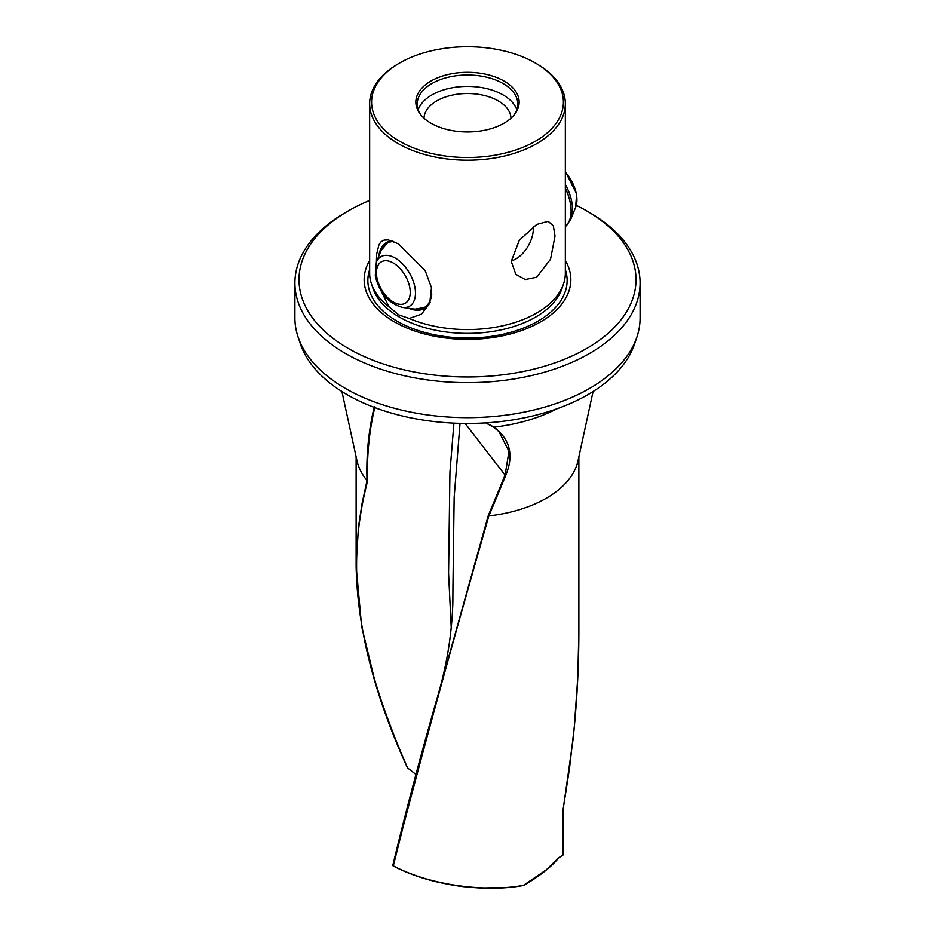 <?xml version="1.0" encoding="UTF-8"?>
<svg xmlns="http://www.w3.org/2000/svg" width="935" height="935" viewBox="0 0 935 935"><rect width="100%" height="100%" fill="white"/><g stroke="black" fill="none" stroke-linecap="round" stroke-linejoin="round"><path stroke-width="1.4" d="M415.946 774.425L407.543 767.904C361.237 661.337 342.9 575.586 367.642 480.8C366.742 455.696 369.173 431.035 374.923 406.83M562.519 855.326L558.592 857.827L546.25 869.877L523.495 885.316C483.488 892.75 427.914 884.603 393.004 865.67C420.902 757.782 452.856 641.188 488.876 515.886L488.292 515.559L505.099 475.097L465.116 423.45M536.69 63.767L536.69 63.767A97.848 56.497 180 0 1 565.348 103.715A97.848 56.497 180 0 1 536.69 143.651A97.848 56.497 0 0 1 398.31 143.651A97.848 56.497 0 0 1 369.652 103.715A97.848 56.497 0 0 1 398.31 63.767L399.677 62.972A95.908 55.375 180 0 1 535.323 62.972L536.69 63.767L535.323 62.972A95.908 55.375 0 0 1 535.323 141.278A95.908 55.375 0 0 1 399.677 141.278A95.908 55.375 180 0 1 399.677 62.972M536.69 224.447L548.155 221.315L553.333 225.826L555.028 236.134L550.528 259.24L536.69 277.192L525.26 279.542L515.84 274.329L511.258 261.403L519.287 240.33L536.69 224.447M376.408 262.08L376.653 254.18L378.967 244.643L381.083 241.768L384.04 240.12L388.27 239.909L398.31 243.801L425.144 270.507L431.491 287.688L429.703 303.396L421.521 314.125L409.238 318.461A97.848 56.497 180 0 0 536.69 313.026A97.848 56.497 0 0 0 563.583 283.784A97.848 56.497 0 0 0 565.348 273.078L565.348 103.715M565.348 260.456A103.353 59.676 0 0 1 522.104 330.335A103.353 59.676 0 0 1 394.418 321.862A103.353 59.676 180 0 1 369.652 260.456M409.238 318.461L398.813 314.908L388.89 306.715L381.235 291.124M378.804 256.213A38.055 21.973 60 0 1 386.471 242.562A38.055 21.973 60 0 1 392.022 240.844M510.977 118.207A43.489 25.105 180 0 0 498.25 100.886A43.489 25.105 0 0 0 451.208 95.358A43.489 25.105 0 0 0 424.022 118.207M533.207 226.691A24.462 14.118 -60 0 1 533.312 228.9A24.462 14.118 120 0 1 511.258 260.83M418.19 109.746A50.28 29.032 180 0 1 452.926 87.656A50.28 29.032 180 0 1 503.053 94.914A50.28 29.032 0 0 1 516.81 109.746M504.023 81.041A51.647 29.815 0 0 0 438.211 77.558A51.647 29.815 0 0 0 420.353 114.292A51.647 29.815 0 0 0 430.977 123.21A51.647 29.815 0 0 0 514.647 114.292A51.647 29.815 0 0 0 504.023 81.041M420.995 115.099A50.28 29.032 180 0 1 417.22 104.042A50.28 29.032 180 0 1 448.262 77.219A50.28 29.032 180 0 1 503.053 83.519A50.28 29.032 0 0 1 517.78 104.042A50.28 29.032 0 0 1 514.005 115.099M298.031 336.869L300.334 343.788A170.252 98.292 180 0 0 417.618 419.137A170.252 98.292 180 0 0 587.881 394.663A170.252 98.292 0 0 0 634.666 343.788L636.969 336.869A172.601 99.648 180 0 1 589.553 388.457A172.601 99.648 0 0 1 345.447 388.457A172.601 99.648 0 0 1 298.031 336.869A172.601 99.648 0 0 1 294.899 317.993L294.899 283.001A172.601 99.648 0 0 0 345.447 353.465A172.601 99.648 180 0 0 533.546 375.064A172.601 99.648 180 0 0 640.101 283.001A172.601 99.648 180 0 0 589.553 212.537L586.666 210.866A168.522 97.298 180 0 1 586.666 210.878A168.522 97.298 180 0 1 586.666 348.475A168.522 97.298 180 0 1 348.334 348.463A168.522 97.298 180 0 1 348.334 210.878A168.522 97.298 180 0 1 369.652 200.452M640.101 283.001L640.101 317.993A172.601 99.648 180 0 1 636.969 336.869M593.082 391.531L578.005 460.791A111.37 64.305 0 0 1 546.25 498.25A111.37 64.305 180 0 1 488.9 515.886L505.73 475.412C514.04 455.462 510.148 439.368 494.077 427.143L485.955 422.877M578.87 456.806L578.87 630.868L577.807 677.127L574.335 726.472L569.508 768.325L563.057 809.768L562.812 855.35M373.977 677.256L361.646 626.497L356.13 566.096L358.432 527.258L361.997 503.86L367.034 480.532L367.642 480.8M341.918 391.531L356.995 460.791A111.37 64.305 0 0 0 367.034 480.532C366.123 455.485 368.53 430.883 374.292 406.713M530.297 881.366L526.382 883.704M525.178 884.381L523.249 885.503C483.43 892.89 428.066 884.767 393.296 865.915L419.873 760.026L488.292 515.559M576.311 205.373A168.522 97.298 180 0 1 586.666 210.866M348.334 210.878L345.447 212.537A172.601 99.648 0 0 0 294.899 283.001M408.875 308.293A38.055 21.973 -120 0 0 424.525 308.468A38.055 21.973 -120 0 0 430.182 302.145M388.89 306.715A97.848 56.497 180 0 1 371.417 283.784A97.848 56.497 180 0 1 369.652 273.078L369.652 103.715M460.02 423.356L454.153 497.49L452.972 585.158M453.919 423.146L449.945 472.175L448.578 573.249L451.231 627.619M493.68 427.225L498.928 431.573L508.979 451.313L505.099 475.097L505.73 475.412M485.721 422.889L494.077 427.143A133.179 76.892 180 0 0 556.734 408.875M393.296 865.915L392.981 865.132M563.583 283.784L562.064 288.296A96.317 55.609 180 0 1 495.725 330.932A96.317 55.609 180 0 1 399.397 317.082A96.317 55.609 180 0 1 372.936 288.296L371.417 283.784M565.348 269.619A99.648 57.526 180 0 1 514.192 331.306A99.648 57.526 180 0 1 397.036 321.161A99.648 57.526 180 0 1 369.652 269.619M415.046 288.05A28.599 16.514 -120 0 0 396.837 259.065A28.599 16.514 -120 0 0 376.361 262.186L375.274 275.685C379.341 292.842 388.411 303.419 402.471 307.416A28.599 16.514 -120 0 0 415.046 288.05M409.869 288.073A23.901 13.791 -120 0 0 389.848 261.438A23.901 13.791 -120 0 0 376.793 277.017A23.901 13.791 -120 0 0 396.814 303.641A23.901 13.791 -120 0 0 409.869 288.073M393.728 241.499A37.131 21.435 -120 0 0 381.176 250.416L376.361 262.186M565.348 226.644A37.867 21.856 -120 0 0 570.525 204.122A37.867 21.856 -120 0 0 565.348 188.356M565.348 171.467L576.673 193.977L575.598 207.465L570.782 219.234A37.131 21.435 -120 0 0 571.951 202.837A37.131 21.435 -120 0 0 565.348 184.476M575.598 207.465A28.599 16.514 -120 0 0 576.498 194.831A28.599 16.514 -120 0 0 565.348 172.11M426.559 307.077L415.07 309.134A37.131 21.435 -120 0 0 431.76 294.139M356.13 456.806L356.13 566.084C357.31 628.297 374.421 695.535 407.45 767.799L415.935 774.472M586.666 210.878L589.553 212.537M438.971 691.701C447.281 662.447 451.909 632.796 452.856 602.736L452.961 584.889M523.471 885.527C539.507 876.212 551.206 867.037 558.569 858.014L563.127 854.859L563.127 809.628L572.956 740.286C576.883 703.985 578.858 667.496 578.87 630.821M438.983 691.69C421.627 751.693 406.246 809.57 392.84 865.319L393.109 865.915C405.591 872.495 419.815 877.731 435.78 881.635C457.764 886.637 465.817 887.023 480.45 888.016L509.306 887.42L523.425 885.55M485.686 422.889L493.657 427.201L498.928 431.573M388.691 241.499L381.176 250.416M570.782 219.234L565.348 226.726M402.471 307.416L415.07 309.134"/></g></svg>

